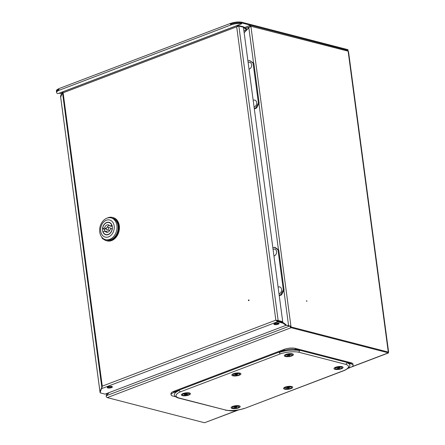 <?xml version="1.0" encoding="UTF-8"?>
<svg xmlns="http://www.w3.org/2000/svg" width="445" height="445" viewBox="0 0 445 445"><rect width="100%" height="100%" fill="white"/><g stroke="black" fill="none" stroke-linecap="round" stroke-linejoin="round"><path stroke-width="0.67" d="M306.928 301.132L306.816 301.443L306.533 300.692L306.928 301.132M276.573 320.333L276.612 320.634M276.929 322.97L276.99 323.471L277.73 323.604M285.968 325.095L289.417 326.029M253.55 63.062L248.844 27.829L244.155 32.685M276.99 323.471L277.647 323.626M285.974 325.134L288.755 325.64M107.29 394.57L109.031 392.624M387.795 352.334L388.624 352.173L348.518 51.598L348.129 51.175L250.552 26.16L348.129 51.175L348.029 50.419L250.774 25.282A1.602 0.923 69.2 0 0 250.407 25.293A1.602 0.923 69.2 0 0 249.962 26.533L244.138 32.557M387.962 351.995L291.024 326.953L388.285 352.09L388.385 352.846L291.125 327.709L107.278 397.613L204.533 422.75L237.374 410.262M107.023 393.386L106.922 394.943M285.985 325.223L290.418 326.063A0.801 0.462 69.2 0 0 291.024 326.953L290.591 326.558M289.139 325.79L288.777 325.651M250.474 26.35L250.874 26.038A0.801 0.462 69.2 0 0 250.691 26.044A0.801 0.462 69.2 0 0 250.468 26.661L245.468 28.241M348.151 51.181L348.029 50.419L241.974 23.006L241.869 22.25L347.929 49.662L348.029 50.419M109.248 392.54L106.06 395.839A1.602 0.923 -110.8 0 0 107.278 397.613M277.469 323.676L276.912 323.576L276.829 322.981M106.06 395.839L289.912 325.935A1.602 0.923 69.2 0 0 291.125 327.709M352.117 366.636L388.39 352.835M238.336 410.023L204.533 422.75M61.521 93.789L59.135 93.172M230.961 24.063L230.877 23.301A8.021 2.475 -7.6 0 1 241.869 22.25M56.482 91.726A8.021 2.475 -7.6 0 1 56.476 91.692L56.376 90.936A8.021 2.475 -7.6 0 1 58.879 88.711M230.877 23.301A0.84 0.484 69.2 0 0 230.682 23.312A0.84 0.484 69.2 0 0 230.482 24.113A0.84 0.484 69.2 0 0 231.089 24.892L230.972 24.058A8.021 2.475 -7.6 0 1 241.974 23.006M56.476 91.692A8.021 2.475 -7.6 0 1 58.868 89.512M241.696 23.757L57.911 93.639A8.021 2.475 -7.6 0 1 56.587 92.521A8.021 2.475 -7.6 0 1 59.435 90.157L231.089 24.892A8.021 2.475 -7.6 0 1 241.696 23.757L241.596 23.001A8.021 2.475 -7.6 0 0 230.988 24.136M56.587 92.521L56.487 91.765A8.021 2.475 -7.6 0 1 58.896 89.579M59.435 90.157A0.84 0.484 -110.8 0 1 58.829 89.384A0.84 0.484 -110.8 0 1 59.029 88.577L230.682 23.312M248.916 300.542A0.401 0.306 104.5 0 1 249.016 300.153M248.761 300.659A0.401 0.306 104.5 0 1 248.66 299.902A0.401 0.306 104.5 0 1 248.761 300.659M112.04 386.521A2.609 0.807 -7.6 0 1 107.718 387.206A2.609 0.807 -7.6 0 1 107.49 387.133M107.824 387.962A2.609 0.807 -7.6 0 1 107.228 387.551A2.609 0.807 -7.6 0 1 108.886 386.56A2.609 0.807 -7.6 0 1 111.806 386.449A2.609 0.807 -7.6 0 1 112.396 386.861A2.609 0.807 -7.6 0 1 110.738 387.851A2.609 0.807 -7.6 0 1 107.824 387.962M278.726 323.142A2.609 0.807 -7.6 0 1 274.409 323.827A2.609 0.807 -7.6 0 1 274.176 323.749M274.509 324.583A2.609 0.807 -7.6 0 1 273.92 324.166A2.609 0.807 -7.6 0 1 275.577 323.176A2.609 0.807 -7.6 0 1 278.492 323.064A2.609 0.807 -7.6 0 1 279.087 323.482A2.609 0.807 -7.6 0 1 277.43 324.472A2.609 0.807 -7.6 0 1 274.509 324.583M63.279 92.554L62.495 92.616L60.681 97.155A1.602 0.495 -7.6 0 1 60.642 97.055A1.602 0.495 -7.6 0 1 60.654 96.966L62.244 92.988L62.144 92.232L62.617 92.349M101.927 387.094L99.975 391.639A1.602 0.495 -7.6 0 0 99.964 391.728A1.602 0.495 -7.6 0 0 100.003 391.817M237.441 26.416L238.047 26.144L237.947 25.387L243.526 26.828L246.452 28.958L246.552 29.709L243.893 30.727M243.526 26.828L243.626 27.584L246.552 29.709M237.502 26.35L238.181 26.177M62.217 92.076L237.469 25.443L237.947 25.387L236.69 26.806L238.859 26.055L243.426 27.24L282.714 321.674L282.102 321.907L277.535 320.728L278.147 320.495L282.714 321.674M101.822 387.595L100.097 392.585A1.602 0.495 172.4 0 0 100.086 392.674A1.602 0.495 172.4 0 0 100.453 392.929L105.081 394.125L286.002 325.334L283.07 323.204L282.97 322.447L277.391 321.006L277.491 321.763L283.07 323.204M286.002 325.334L285.896 324.577L282.97 322.447M60.576 96.376A1.602 0.495 -7.6 0 1 60.542 96.298A1.602 0.495 -7.6 0 1 60.553 96.209L62.144 92.232L63.062 92.783M101.588 387.851L99.997 391.828A1.602 0.495 172.4 0 0 99.986 391.917A1.602 0.495 172.4 0 0 100.019 391.995M277.391 321.006L276.339 320.289L277.535 320.728M276.339 320.289L278.147 320.495L238.859 26.055M277.491 321.763L275.833 320.155L236.69 26.806L63.129 92.799L62.495 92.616L101.783 387.106L102.272 386.149L101.688 388.607L277.491 321.763M101.727 388.296L101.688 388.607M102.695 238.314A2.809 2.125 -75.5 0 0 103.368 239.015M101.861 237.235A2.809 2.125 -75.5 0 0 103.29 239.06A2.809 2.125 -75.5 0 0 103.463 239.093M99.975 391.639L60.681 97.155A1.602 0.495 172.4 0 0 60.67 97.244A1.602 0.495 172.4 0 0 60.704 97.322M107.039 218.145A12.032 9.106 104.5 0 1 112.479 217.427A12.032 9.106 104.5 0 1 118.659 225.576A12.032 9.106 104.5 0 1 106.461 240.717A12.032 9.106 104.5 0 1 102.044 237.458M112.479 217.427L113.141 217.599A12.032 9.106 104.5 0 1 119.321 225.749A12.032 9.106 104.5 0 1 107.117 240.89L106.461 240.717M105.51 239.644L106.661 239.944A11.225 8.499 -75.5 0 0 118.047 225.81A11.225 8.499 -75.5 0 0 112.279 218.206L111.128 217.905A11.225 8.499 104.5 0 1 116.896 225.515A11.225 8.499 104.5 0 1 109.731 239.36A11.225 8.499 104.5 0 1 105.51 239.644A11.225 8.499 104.5 0 1 99.741 232.04A11.225 8.499 104.5 0 1 106.906 218.189A11.225 8.499 104.5 0 1 111.128 217.905M106.333 220.231A8.822 6.681 104.5 0 1 114.181 225.988A8.822 6.681 104.5 0 1 108.552 236.868A8.822 6.681 104.5 0 1 100.698 231.111A8.822 6.681 104.5 0 1 106.333 220.231M112.34 226.683A6.414 4.856 104.5 0 1 105.832 234.76A6.414 4.856 104.5 0 1 102.539 230.415A6.414 4.856 104.5 0 1 109.047 222.339A6.414 4.856 104.5 0 1 112.34 226.683M104.531 229.27A6.414 4.856 -75.5 0 0 104.569 230.938A6.414 4.856 -75.5 0 0 104.608 231.216M110.555 228.953A1.402 1.062 -75.5 0 0 110.544 228.663A1.402 1.062 -75.5 0 0 109.82 227.712L107.79 227.189A1.402 1.062 104.5 0 1 108.513 228.14A1.402 1.062 104.5 0 1 107.089 229.909A1.402 1.062 104.5 0 1 106.366 228.958A1.402 1.062 104.5 0 1 107.79 227.189M106.355 228.669L104.681 229.309L102.65 228.78L104.597 228.04A3.81 2.881 104.5 0 1 108.391 224.859A3.81 2.881 104.5 0 1 109.876 226.032L112.023 225.342M102.65 228.78A6.213 4.706 104.5 0 1 108.997 222.533A6.213 4.706 104.5 0 1 111.829 225.292M110.282 229.058A3.81 2.881 104.5 0 1 106.489 232.234A3.81 2.881 104.5 0 1 105.003 231.066L103.051 231.806A6.213 4.706 104.5 0 0 105.888 234.565A6.213 4.706 104.5 0 0 112.229 228.318L110.282 229.058M106.372 228.496L104.597 228.04M107.067 227.323A3.81 2.881 104.5 0 1 109.342 225.376M112.301 226.41L109.876 226.032M107.568 232.245A3.81 2.881 104.5 0 1 107.034 231.589L105.003 231.066M107.089 229.909L109.12 230.432A1.402 1.062 -75.5 0 0 109.843 230.299M254.323 108.919L256.587 108.063L255.831 107.862L258.389 102.917L253.071 63.073L249.506 60.459L247.937 61.054M254.262 108.458L255.831 107.862M249.506 60.459L253.834 63.268L253.071 63.073M258.389 102.917L259.151 103.118L253.834 63.268M259.151 103.118L256.587 108.063M279.254 295.747L281.518 294.885L280.756 294.685L283.315 289.74L277.997 249.895L274.432 247.281L272.868 247.876M279.193 295.28L280.756 294.685M274.432 247.281L275.194 247.481L278.759 250.096L277.997 249.895M283.315 289.74L284.077 289.94L278.759 250.096M284.077 289.94L281.518 294.885M249.016 69.153A3.527 2.67 -75.5 0 0 251.614 64.703A3.527 2.67 -75.5 0 0 248.605 62.356L248.138 62.539M254.062 106.956A3.527 2.67 -75.5 0 0 256.659 102.506A3.527 2.67 -75.5 0 0 253.65 100.158L253.183 100.342M273.948 255.981A3.527 2.67 -75.5 0 0 276.54 251.525A3.527 2.67 -75.5 0 0 273.53 249.178L273.063 249.361M278.993 293.783A3.527 2.67 -75.5 0 0 281.585 289.328A3.527 2.67 -75.5 0 0 278.576 286.981L278.108 287.164M175.692 396.795L172.393 395.944A8.021 2.475 -7.6 0 1 171.103 394.832A8.021 2.475 -7.6 0 1 173.322 392.735L173.928 392.084L284.238 350.143L285.011 350.265A8.021 2.475 -7.6 0 1 294.879 349.37L295.441 349.125L351.25 363.548L351.828 364.088L346.994 362.836A16.037 4.951 172.4 0 1 349.865 365.573C350.248 366.719 348.491 368.327 344.586 370.385L344.18 370.418A14.485 4.472 172.4 0 0 345.915 364.411L346.994 362.836M171.103 394.832L170.952 393.703A8.021 2.475 -7.6 0 1 173.828 391.327L284.138 349.386A8.021 2.475 -7.6 0 1 295.341 348.368L351.144 362.792A8.021 2.475 -7.6 0 1 352.968 364.06L353.119 365.195A8.021 2.475 172.4 0 0 351.828 364.088M229.003 410.574L229.342 410.663A8.021 2.475 172.4 0 0 238.987 409.834M348.09 368.365L350.899 367.297A8.021 2.475 172.4 0 0 353.119 365.195M345.915 364.411L298.723 352.212L299.719 350.616A16.037 4.951 172.4 0 0 279.171 352.484L285.011 350.265M299.719 350.616L294.879 349.37M298.723 352.212A14.485 4.472 172.4 0 0 280.255 353.892L180.347 391.884A14.485 4.472 172.4 0 0 178.606 397.886L177.922 397.902C175.781 397.035 174.624 396.161 174.468 395.282A16.037 4.951 -7.6 0 1 179.163 390.51L173.322 392.735M344.564 370.396L244.605 408.404L344.18 370.418M178 397.925L225.804 410.084A14.485 4.472 172.4 0 0 244.272 408.404M280.255 353.892L279.171 352.484M180.347 391.884L179.163 390.51M189.236 393.931A3.371 1.04 172.4 0 0 187.823 393.285A3.371 1.04 172.4 0 0 184.297 393.647A3.371 1.04 172.4 0 0 182.556 394.821A3.371 1.04 172.4 0 0 183.969 395.46A3.371 1.04 172.4 0 0 187.495 395.104A3.371 1.04 172.4 0 0 189.236 393.931L189.181 393.552A3.371 1.04 172.4 0 0 188.958 393.241A3.371 1.04 172.4 0 0 187.768 392.907A3.371 1.04 172.4 0 0 186.544 392.885M185.059 394.131L185.081 394.448L184.23 394.365L184.703 394.098L186.572 393.769L186.639 394.175L187.239 393.836L186.572 393.769M186.127 394.02L186.238 394.565L187.089 394.654L186.911 394.32M186.694 394.226L187.562 394.387L187.089 394.654M185.12 394.137L185.153 394.57L184.553 394.91L185.22 394.976L185.337 394.159M185.782 394.137L185.821 394.637L185.22 394.976M185.821 394.637L186.238 394.565M184.536 393.191A3.371 1.04 172.4 0 0 182.645 394.081A3.371 1.04 172.4 0 0 182.506 394.442L182.556 394.821M239.699 374.095A3.371 1.04 172.4 0 0 239.616 373.917A3.371 1.04 172.4 0 0 235.922 373.55A3.371 1.04 172.4 0 0 233.019 374.985A3.371 1.04 172.4 0 0 233.097 375.163A3.371 1.04 172.4 0 0 236.796 375.524A3.371 1.04 172.4 0 0 239.699 374.095L239.644 373.717A3.371 1.04 172.4 0 0 239.566 373.539A3.371 1.04 172.4 0 0 239.421 373.405A3.371 1.04 172.4 0 0 237.007 373.049M235.767 374.089L235.806 374.417L235.577 374.123L236.373 373.972L237.975 374.095L237.079 374.267M236 374.045L236.34 375.102L236.106 374.022M236.857 374.273L237.141 374.951L236.34 375.102M235.739 374.445L235.755 374.785L234.56 374.751L235.806 374.417M234.738 374.979L234.838 374.696M235.755 374.785L236.111 374.812M234.999 373.355A3.371 1.04 172.4 0 0 233.108 374.245A3.371 1.04 172.4 0 0 232.969 374.607L233.019 374.985M292.187 354.782A3.371 1.04 172.4 0 0 292.109 354.604A3.371 1.04 172.4 0 0 288.416 354.242A3.371 1.04 172.4 0 0 285.512 355.672A3.371 1.04 172.4 0 0 285.59 355.85A3.371 1.04 172.4 0 0 289.283 356.211A3.371 1.04 172.4 0 0 292.187 354.782L292.137 354.404A3.371 1.04 172.4 0 0 292.059 354.226A3.371 1.04 172.4 0 0 291.914 354.092A3.371 1.04 172.4 0 0 290.335 353.731M288.254 354.776L288.293 355.104L288.065 354.815L288.866 354.659L290.468 354.787L289.573 354.954M288.488 354.732L288.833 355.794L288.599 354.709M289.345 354.965L289.634 355.638L288.833 355.794M288.232 355.132L288.249 355.472L287.053 355.438L288.293 355.104M287.231 355.666L287.331 355.383M288.249 355.472L288.605 355.499M286.808 354.248A3.371 1.04 172.4 0 0 285.595 354.938A3.371 1.04 172.4 0 0 285.462 355.294L285.512 355.672M335.246 368.321A3.46 1.068 -7.6 0 1 335.174 367.665L335.992 367.242C338.311 366.235 342.428 366.68 341.682 366.797A3.46 1.068 -7.6 0 1 341.894 367.225A3.371 1.04 172.4 0 0 341.816 367.064A3.371 1.04 172.4 0 0 341.671 366.93A3.371 1.04 172.4 0 0 340.058 366.569M335.346 368.683A3.371 1.04 172.4 0 0 339.046 369.05A3.371 1.04 172.4 0 0 341.949 367.62A3.371 1.04 172.4 0 0 341.871 367.442A3.371 1.04 172.4 0 0 338.172 367.075A3.371 1.04 172.4 0 0 335.269 368.51A3.371 1.04 172.4 0 0 335.346 368.683M338.016 367.615L338.055 367.943L337.827 367.648L338.623 367.498L340.225 367.62L339.329 367.793M338.25 367.57L338.589 368.627L338.356 367.548M339.107 367.798L339.39 368.477L338.589 368.627M337.994 367.971L338.011 368.31L336.809 368.276L338.055 367.943M336.987 368.505L337.088 368.221M338.011 368.31L338.361 368.338M337.388 366.841A3.371 1.04 172.4 0 0 335.358 367.77A3.371 1.04 172.4 0 0 335.219 368.132L335.269 368.51M291.486 387.456A3.371 1.04 172.4 0 0 291.408 387.278A3.371 1.04 172.4 0 0 287.709 386.911A3.371 1.04 172.4 0 0 284.806 388.346A3.371 1.04 172.4 0 0 284.883 388.518A3.371 1.04 172.4 0 0 288.582 388.886A3.371 1.04 172.4 0 0 291.486 387.456L291.436 387.078A3.371 1.04 172.4 0 0 291.353 386.9A3.371 1.04 172.4 0 0 291.208 386.766A3.371 1.04 172.4 0 0 289.372 386.399M287.553 387.45L287.592 387.779L287.364 387.484L288.16 387.334L289.762 387.456L288.866 387.628M287.787 387.406L288.126 388.463L287.893 387.384M288.644 387.634L288.927 388.313L288.126 388.463M287.531 387.806L287.548 388.146L286.346 388.112L287.592 387.779M286.524 388.34L286.625 388.057M287.548 388.146L287.898 388.174M286.569 386.772A3.371 1.04 172.4 0 0 284.895 387.606A3.371 1.04 172.4 0 0 284.756 387.968L284.806 388.346M238.993 406.763A3.371 1.04 172.4 0 0 238.915 406.585A3.371 1.04 172.4 0 0 235.216 406.224A3.371 1.04 172.4 0 0 232.312 407.653A3.371 1.04 172.4 0 0 232.39 407.831A3.371 1.04 172.4 0 0 236.089 408.199A3.371 1.04 172.4 0 0 238.993 406.763L238.943 406.385A3.371 1.04 172.4 0 0 238.865 406.207A3.371 1.04 172.4 0 0 238.715 406.074A3.371 1.04 172.4 0 0 236.879 405.712M235.06 406.758L235.099 407.086L234.871 406.797L235.672 406.647L237.274 406.769L236.378 406.941M235.294 406.713L235.639 407.776L235.405 406.697M236.15 406.947L236.434 407.626L235.639 407.776M235.038 407.114L235.055 407.459L233.853 407.42L235.099 407.086M234.037 407.653L234.131 407.37M235.055 407.459L235.411 407.486M234.076 406.085A3.371 1.04 172.4 0 0 232.401 406.919A3.371 1.04 172.4 0 0 232.262 407.275L232.312 407.653M258.945 103.513L278.475 249.884M283.871 290.335L288.571 325.568M348.129 51.175L388.285 352.09M250.874 26.038L291.024 326.953M60.553 96.209L60.654 96.966M100.097 392.585L99.997 391.828M63.129 92.799L102.272 386.149L275.833 320.155M292.159 354.565A3.46 1.068 172.4 0 0 292.02 353.959C290.73 353.553 288.833 353.703 286.335 354.409L285.512 354.832A3.46 1.068 172.4 0 0 285.473 355.377M285.968 354.42A4.595 1.418 -7.6 0 1 292.382 353.836A4.595 1.418 -7.6 0 1 291.781 355.922A4.595 1.418 -7.6 0 1 285.362 356.506A4.595 1.418 -7.6 0 1 285.968 354.42M239.666 373.867A3.46 1.068 172.4 0 0 239.538 373.249C238.242 372.843 236.345 372.993 233.853 373.694L233.03 374.117A3.46 1.068 172.4 0 0 232.974 374.651M233.48 373.711A4.595 1.418 -7.6 0 1 239.899 373.127A4.595 1.418 -7.6 0 1 239.293 375.213A4.595 1.418 -7.6 0 1 232.88 375.797A4.595 1.418 -7.6 0 1 233.48 373.711M189.203 393.703A3.46 1.068 172.4 0 0 189.075 393.085L189.081 393.085C187.779 392.679 185.882 392.829 183.39 393.53L182.567 393.953A3.46 1.068 172.4 0 0 182.511 394.487M183.017 393.547A4.595 1.418 -7.6 0 1 189.436 392.963A4.595 1.418 -7.6 0 1 188.83 395.049A4.595 1.418 -7.6 0 1 182.417 395.633A4.595 1.418 -7.6 0 1 183.017 393.547M335.625 367.253A4.595 1.418 172.4 0 0 335.018 369.339A4.595 1.418 172.4 0 0 341.437 368.76A4.595 1.418 172.4 0 0 342.038 366.674A4.595 1.418 172.4 0 0 335.625 367.253M284.772 388.079A3.46 1.068 -7.6 0 1 284.778 387.489L285.601 387.072C287.921 386.065 292.037 386.51 291.291 386.627A3.46 1.068 -7.6 0 1 291.447 387.189M285.228 387.083A4.595 1.418 172.4 0 0 284.628 389.169A4.595 1.418 172.4 0 0 291.041 388.585A4.595 1.418 172.4 0 0 291.647 386.499A4.595 1.418 172.4 0 0 285.228 387.083M232.279 407.392A3.46 1.068 -7.6 0 1 232.29 406.802L233.108 406.385C235.427 405.378 239.543 405.823 238.798 405.935A3.46 1.068 -7.6 0 1 238.959 406.502M232.741 406.396A4.595 1.418 172.4 0 0 232.134 408.482A4.595 1.418 172.4 0 0 238.553 407.898A4.595 1.418 172.4 0 0 239.154 405.812A4.595 1.418 172.4 0 0 232.741 406.396M178.606 397.886L225.804 410.084M173.828 391.327L173.928 392.084M295.341 348.368L295.441 349.125M351.25 363.548L351.144 362.792M284.238 350.143L284.138 349.386M106.416 393.619L106.633 395.249M250.407 25.293L244.505 27.54M388.429 352.952L351.55 366.975M60.542 96.298L60.642 97.055M100.086 392.674L99.986 391.917M60.67 97.244L99.964 391.728M110.16 222.834L108.997 222.533M107.05 234.865L105.888 234.565M244.605 408.404C237.769 410.518 231.328 411.097 225.265 410.14M188.513 392.935L188.958 393.241M182.951 393.719L182.645 394.081M233.414 373.883L233.108 374.245M238.976 373.099L239.421 373.405M285.879 354.609L285.595 354.938M291.52 353.825L291.914 354.092M341.894 367.242L341.949 367.62M335.708 367.359L335.358 367.77M341.309 366.686L341.671 366.93M285.206 387.239L284.895 387.606M290.808 386.488L291.208 386.766M232.713 406.552L232.401 406.919M238.314 405.801L238.715 406.074"/></g></svg>
